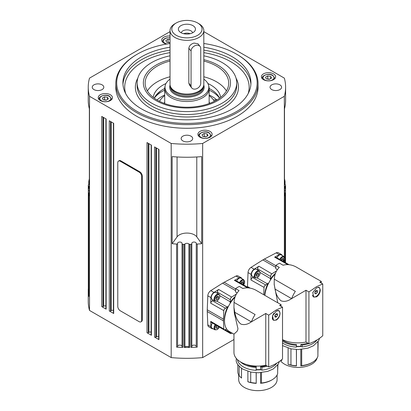 <?xml version="1.0" encoding="UTF-8"?>
<svg xmlns="http://www.w3.org/2000/svg" width="411" height="411" viewBox="0 0 411 411"><rect width="100%" height="100%" fill="white"/><g stroke="black" fill="none" stroke-linecap="round" stroke-linejoin="round"><path stroke-width="0.62" d="M209.153 94.987A35.408 20.442 180 0 1 214.275 97.916A35.408 20.442 180 0 1 216.833 99.96M159.535 101.332A28.6 16.512 180 0 1 164.698 95.691M157.017 99.96A35.408 20.442 180 0 1 164.436 95.111A35.408 20.442 180 0 1 164.698 94.987M164.703 88.493A33.784 19.502 0 0 0 163.039 89.393A33.784 19.502 0 0 0 154.279 98.167A35.408 20.442 180 0 1 164.436 90.297A35.408 20.442 180 0 1 164.698 90.173M209.153 90.173A35.408 20.442 180 0 1 219.572 98.172A33.784 19.502 0 0 0 209.148 88.493M236.674 281.032A4.002 2.312 -60 0 1 240.974 278.139L243.805 279.773A4.002 2.312 120 0 0 241.807 279.973A4.002 2.312 120 0 0 239.515 282.645M241.154 283.575L241.992 282.732L241.879 281.828M276.906 257.805A4.002 2.312 -60 0 1 281.206 254.912L284.037 256.546A4.002 2.312 120 0 0 282.038 256.741A4.002 2.312 120 0 0 279.747 259.418M281.386 260.348L282.223 259.505L282.11 258.601M205.942 136.832L204.216 136.375L203.938 136.616M269.441 79.282L267.715 78.83L267.438 79.071M318.212 287.217A5.333 3.077 -60 0 1 318.844 287.438A5.333 3.077 -60 0 1 319.948 289.878A5.333 3.077 -60 0 1 317.616 295.247A5.333 3.077 -60 0 1 313.506 296.68A5.333 3.077 -60 0 1 312.494 295.139M313.382 296.598A5.333 3.077 -60 0 1 313.254 296.531A5.333 3.077 -60 0 1 312.915 296.28M320.698 281.812L319.825 282.259L322.758 283.955L322.758 335.725A44.45 25.662 0 0 1 308.928 343.709L305.995 342.014A23.561 13.604 180 0 1 282.521 339.65M316.614 296.85L313.711 297.05L312.771 292.55L316.614 287.772L319.265 287.428L320.292 289.899C320.143 292.838 318.915 295.155 316.614 296.85M316.439 296.249A5.559 3.206 -60 0 1 316.028 296.511A5.559 3.206 -60 0 1 313.48 296.901M317.133 357.935A19.204 11.087 180 0 1 311.708 364.187A19.204 11.087 180 0 1 280.456 360.683M301.7 349.381L301.7 365.585L300.801 365.877A19.204 11.087 180 0 0 311.708 362.738L312.334 362.374A20.093 11.6 0 0 0 317.903 356.234L317.903 341.854M302.142 346.925L300.801 346.278L300.801 344.464L302.142 345.112L302.142 346.925A20.535 11.857 0 0 0 312.653 343.683A20.535 11.857 0 0 0 317.056 339.902M321.31 283.122L321.31 281.427L317.816 279.408A23.468 13.553 -60 0 0 316.824 278.925L295.766 266.765C291.358 264.566 287.13 264.057 283.087 265.239L279.583 263.22A23.468 13.553 -60 0 0 275.812 265.398L275.812 268.763L277.333 269.642M322.758 283.955L316.614 286.647L308.928 291.938L305.995 290.248L291.599 298.633L275.016 289.067L274.194 284.222L274.276 279.172C274.589 274.25 276.269 270.33 279.316 267.417L275.812 265.398M257.456 269.945L257.877 267.35L258.894 266.225L254.168 269.205A4.444 2.569 -60 0 0 251.172 274.394L250.951 279.978L251.419 278.53L253.459 276.875M270.767 279.542L270.356 279.295A4.285 2.471 120 0 0 270.417 278.55L270.834 274.969L271.856 273.844L276.567 270.875M247.463 287.161A22.846 13.193 -60 0 1 247.479 286.57L248.033 272.575A4.444 2.569 -60 0 1 251.023 267.391L262.865 259.922A22.846 13.193 -60 0 1 264.371 259.053L276.213 252.852A4.444 2.569 -60 0 1 278.288 252.714L281.432 254.527A4.444 2.569 -60 0 1 282.177 255.472M287.875 264.602L288.974 264.689M263.744 294.733L264.037 287.392L264.499 285.943L267.391 283.796A4.285 2.471 120 0 0 268.003 283.369L268.424 283.6M276.993 310.701A5.333 3.077 -60 0 1 278.843 310.803A5.333 3.077 -60 0 1 279.824 312.201A5.333 3.077 -60 0 1 278.057 318.109A5.333 3.077 -60 0 1 273.51 320.041A5.333 3.077 -60 0 1 272.529 318.643A5.333 3.077 -60 0 1 273.896 313.264M273.387 319.964A5.333 3.077 -60 0 1 273.258 319.897A5.333 3.077 -60 0 1 272.318 318.628M280.466 305.039L279.593 305.491L282.521 307.181L282.521 358.952A44.45 25.662 0 0 1 268.696 366.936L265.763 365.245A23.561 13.604 180 0 1 233.962 352.499L233.962 334.138L236.921 331.42L237.599 330.357L237.954 328.63L234.327 313.095L233.962 307.705M276.377 320.077L273.479 320.282L272.539 315.776L276.377 311.004L279.033 310.654L280.061 313.131C279.912 316.064 278.684 318.381 276.377 320.077M274.188 320.272A5.559 3.206 -60 0 1 273.248 320.128M277.101 375.002L277.101 379.574A19.204 11.087 180 0 1 271.476 387.414A19.204 11.087 180 0 1 250.551 389.818A19.204 11.087 180 0 1 238.693 379.574L238.693 375.002M261.468 372.613L261.468 383.006L260.569 383.299A19.204 11.087 180 0 0 271.476 380.154L272.103 379.795A20.093 11.6 0 0 0 277.666 373.656L277.666 365.081M261.91 370.152L260.569 369.504L260.569 366.602L261.91 367.249L261.91 370.152A20.535 11.857 0 0 0 272.421 366.91A20.535 11.857 0 0 0 276.824 363.129M281.078 306.349L281.078 304.654L277.584 302.635A23.468 13.553 -60 0 0 276.593 302.152L255.534 289.991C251.126 287.798 246.898 287.289 242.855 288.471L239.351 286.446A23.468 13.553 -60 0 0 235.58 288.625L235.58 291.995L237.101 292.868M282.521 307.181L276.377 309.879L268.696 315.165L265.763 313.475L251.368 321.859L234.784 312.293L233.962 307.454L234.044 302.398C234.357 297.477 236.037 293.557 239.084 290.644L235.58 288.625M235.277 296.429A21.444 12.381 120 0 0 230.124 302.522A4.285 2.471 120 0 0 230.186 301.777L230.602 298.201L231.624 297.071L236.335 294.101M230.535 302.768L230.124 302.522M217.224 293.171L217.64 290.577L218.662 289.452L213.936 292.437A4.444 2.569 -60 0 0 210.941 297.621L210.72 303.205L211.187 301.761L213.227 300.102M213.052 328.743A4.444 2.569 -60 0 1 211.86 328.569L208.716 326.755A4.444 2.569 -60 0 1 207.796 324.89L207.247 311.533A22.846 13.193 -60 0 1 207.247 309.796L207.796 295.807A4.444 2.569 -60 0 1 210.792 290.623L222.634 283.148A22.846 13.193 -60 0 1 223.384 282.691A22.846 13.193 -60 0 1 224.139 282.28L235.981 276.079A4.444 2.569 -60 0 1 238.056 275.94L241.2 277.754A4.444 2.569 -60 0 1 241.945 278.699M232.323 333.198L230.602 333.619L230.186 331.965M247.643 287.828L248.742 287.916M226.702 329.036L224.267 329.961L223.805 329.047L223.466 320.899A22.846 13.193 -60 0 1 223.466 319.162L223.805 310.624L224.267 309.175L227.16 307.022A4.285 2.471 120 0 0 227.771 306.596L228.192 306.832M203.815 43.499A70.235 40.55 180 0 1 236.587 54.185A70.235 40.55 180 0 1 236.587 111.53A70.235 40.55 180 0 1 137.264 111.53A70.235 40.55 180 0 1 137.264 54.185L137.264 54.185A70.235 40.55 180 0 1 170.036 43.499M136.632 54.55L137.264 54.185L136.632 54.55A71.124 41.064 0 0 0 115.804 83.582A71.124 41.064 0 0 0 159.709 121.517A71.124 41.064 0 0 0 237.214 112.619A71.124 41.064 0 0 0 258.046 83.582A71.124 41.064 0 0 0 237.214 54.55L236.587 54.185M258.046 83.582L258.046 87.214A71.124 41.064 180 0 1 237.214 116.246A71.124 41.064 180 0 1 159.709 125.15A71.124 41.064 180 0 1 115.804 87.214L115.804 83.582M153.236 97.381A33.784 19.502 180 0 1 163.039 85.036A33.784 19.502 180 0 1 165.962 83.536M207.889 83.536A33.784 19.502 180 0 1 220.615 97.381M170.036 59.677A43.561 25.148 0 0 0 156.123 65.072A43.561 25.148 0 0 0 156.123 100.644A43.561 25.148 0 0 0 217.727 100.644A43.561 25.148 0 0 0 203.815 59.677M203.815 61.049A41.783 24.126 180 0 1 228.711 83.114A41.783 24.126 180 0 1 216.469 100.171A41.783 24.126 180 0 1 170.935 105.401A41.783 24.126 180 0 1 145.14 83.114A41.783 24.126 180 0 1 157.377 66.058A41.783 24.126 180 0 1 170.036 61.049M226.43 90.97A41.783 24.126 0 0 0 203.815 76.765M170.036 76.765A41.783 24.126 0 0 0 157.377 81.768A41.783 24.126 0 0 0 147.421 90.97M203.815 47.214A64.008 36.954 180 0 1 250.936 82.858A64.008 36.954 180 0 1 232.184 108.987A64.008 36.954 180 0 1 162.427 117.001A64.008 36.954 180 0 1 122.915 82.858A64.008 36.954 180 0 1 141.661 56.728A64.008 36.954 180 0 1 170.036 47.214M203.815 55.819A49.788 28.744 180 0 1 236.71 82.858A49.788 28.744 180 0 1 222.13 103.182A49.788 28.744 180 0 1 167.873 109.413A49.788 28.744 180 0 1 137.14 82.858A49.788 28.744 180 0 1 151.721 62.534A49.788 28.744 180 0 1 170.036 55.819M166.702 44.028A7.11 4.105 180 0 1 161.723 40.108A7.11 4.105 180 0 1 163.809 37.206A7.11 4.105 180 0 1 170.036 36.06M263.482 73.867A7.11 4.105 180 0 1 271.234 72.978A7.11 4.105 180 0 1 275.622 76.77A7.11 4.105 180 0 1 273.541 79.672A7.11 4.105 180 0 1 265.789 80.566A7.11 4.105 180 0 1 261.401 76.77A7.11 4.105 180 0 1 263.482 73.867M100.31 94.751A7.11 4.105 180 0 1 108.062 93.862A7.11 4.105 180 0 1 112.45 97.654A7.11 4.105 180 0 1 110.369 100.561A7.11 4.105 180 0 1 102.616 101.45A7.11 4.105 180 0 1 98.224 97.654A7.11 4.105 180 0 1 100.31 94.751M199.982 131.412A7.11 4.105 180 0 1 207.735 130.523A7.11 4.105 180 0 1 212.122 134.315A7.11 4.105 180 0 1 210.042 137.223A7.11 4.105 180 0 1 202.289 138.111A7.11 4.105 180 0 1 197.902 134.315A7.11 4.105 180 0 1 199.982 131.412M93.939 84.856A5.78 3.334 180 0 1 100.233 84.132A5.78 3.334 180 0 1 103.803 87.214A5.78 3.334 180 0 1 102.108 89.572A5.78 3.334 180 0 1 95.809 90.297A5.78 3.334 180 0 1 92.244 87.214A5.78 3.334 180 0 1 93.939 84.856M271.743 84.856A5.78 3.334 180 0 1 278.036 84.132A5.78 3.334 180 0 1 281.607 87.214A5.78 3.334 180 0 1 279.912 89.572A5.78 3.334 180 0 1 273.613 90.297A5.78 3.334 180 0 1 270.048 87.214A5.78 3.334 180 0 1 271.743 84.856M182.838 136.18A5.78 3.334 180 0 1 189.137 135.455A5.78 3.334 180 0 1 192.702 138.538A5.78 3.334 180 0 1 191.012 140.901A5.78 3.334 180 0 1 184.714 141.62A5.78 3.334 180 0 1 181.148 138.538A5.78 3.334 180 0 1 182.838 136.18M151.145 144.949L151.145 334.919A0.889 0.514 0 0 0 151.407 335.284L147.004 332.74A0.889 0.514 0 0 0 147.636 332.895A0.889 0.514 0 0 0 148.263 332.74L148.263 143.285M158.692 149.306L158.692 339.275A0.889 0.514 0 0 0 158.949 339.64L154.551 337.097A0.889 0.514 0 0 0 155.178 337.246A0.889 0.514 0 0 0 155.81 337.097L155.81 147.641M113.431 123.177L113.431 313.146A0.889 0.514 0 0 0 113.688 313.506L109.29 310.968A0.889 0.514 0 0 0 109.917 311.117A0.889 0.514 0 0 0 110.549 310.968L110.549 121.512M105.884 118.82L105.884 308.789A0.889 0.514 0 0 0 106.146 309.154L101.743 306.611A0.889 0.514 0 0 0 102.375 306.76A0.889 0.514 0 0 0 103.002 306.611L103.002 117.156M89.357 186.471A2.225 1.284 0 0 0 88.781 186.234A0.889 0.514 180 0 1 88.411 186.039A0.889 0.514 180 0 1 88.283 185.772A0.889 0.514 180 0 1 88.283 185.757A98.681 56.975 180 0 1 88.324 185.053A0.889 0.514 180 0 1 88.601 184.703A0.889 0.514 180 0 1 89.213 184.56L89.357 184.56M188.921 244.047L188.921 347.125A0.889 0.514 0 0 0 189.26 347.336A0.889 0.514 0 0 0 189.743 347.408A98.681 56.975 180 0 1 184.107 347.408A0.889 0.514 0 0 0 184.59 347.336A0.889 0.514 0 0 0 184.929 347.125L184.929 244.047A0.889 0.514 180 0 1 184.59 244.262A0.889 0.514 180 0 1 184.107 244.334A98.681 56.975 180 0 1 182.89 244.309A0.889 0.514 180 0 1 182.284 244.155A0.889 0.514 180 0 1 182.037 243.8L182.037 346.874A0.889 0.514 0 0 0 182.284 347.228A0.889 0.514 0 0 0 182.89 347.387A98.681 56.975 180 0 1 176.607 347.12A0.889 0.514 0 0 0 177.295 346.992A0.889 0.514 0 0 0 177.588 346.612L177.588 243.533A0.889 0.514 180 0 1 177.295 243.918A0.889 0.514 180 0 1 176.607 244.047A98.681 56.975 180 0 1 172.158 243.718L172.158 156.612A98.681 56.975 0 0 0 201.693 156.612L201.693 243.718A98.681 56.975 180 0 1 197.239 244.047A0.889 0.514 180 0 1 196.556 243.918A0.889 0.514 180 0 1 196.258 243.533L196.258 346.612A0.889 0.514 0 0 0 196.556 346.992A0.889 0.514 0 0 0 197.239 347.12A98.681 56.975 180 0 1 190.961 347.387A0.889 0.514 0 0 0 191.567 347.228A0.889 0.514 0 0 0 191.814 346.874L191.814 243.8A0.889 0.514 180 0 1 191.567 244.155A0.889 0.514 180 0 1 190.961 244.309A98.681 56.975 180 0 1 189.743 244.334A0.889 0.514 180 0 1 189.26 244.262A0.889 0.514 180 0 1 188.921 244.047A2.225 1.284 0 0 0 188.495 243.708A2.225 1.284 0 0 0 184.929 244.047M88.786 296.31A0.889 0.514 0 0 0 88.781 296.362A0.889 0.514 0 0 0 88.786 296.418A98.681 56.975 180 0 1 88.324 292.791A0.889 0.514 0 0 0 88.601 293.141A0.889 0.514 0 0 0 88.781 293.218M89.357 190.206L89.213 190.206A0.889 0.514 180 0 1 88.601 190.067A0.889 0.514 180 0 1 88.324 189.718A98.681 56.975 180 0 1 88.283 189.014A0.889 0.514 180 0 1 88.283 188.998A0.889 0.514 180 0 1 88.411 188.731A0.889 0.514 180 0 1 88.781 188.536A2.225 1.284 0 0 0 89.357 188.3M188.921 347.125A2.225 1.284 0 0 0 188.495 346.781A2.225 1.284 0 0 0 184.929 347.125M284.494 184.56L284.633 184.56A0.889 0.514 180 0 1 285.249 184.703A0.889 0.514 180 0 1 285.522 185.053A98.681 56.975 180 0 1 285.568 185.757A0.889 0.514 180 0 1 285.568 185.772A0.889 0.514 180 0 1 285.44 186.039A0.889 0.514 180 0 1 285.07 186.234A2.225 1.284 0 0 0 284.494 186.471M284.494 188.3A2.225 1.284 0 0 0 285.07 188.536A0.889 0.514 180 0 1 285.44 188.731A0.889 0.514 180 0 1 285.568 188.998A98.681 56.975 180 0 1 285.522 189.718A0.889 0.514 180 0 1 285.249 190.067A0.889 0.514 180 0 1 284.633 190.206L284.494 190.206M284.494 178.857A98.681 56.975 180 0 1 285.064 181.431A0.889 0.514 180 0 1 285.07 181.482A0.889 0.514 180 0 1 284.844 181.826A0.889 0.514 180 0 1 284.494 181.965M284.494 192.805A0.889 0.514 180 0 1 284.844 192.944A0.889 0.514 180 0 1 285.07 193.288A0.889 0.514 180 0 1 285.064 193.34A98.681 56.975 180 0 1 284.494 195.913L284.494 108.807A98.681 56.975 0 0 0 285.604 100.279L285.604 87.214A98.681 56.975 180 0 1 284.345 96.297L202.659 143.46A98.681 56.975 180 0 1 171.192 143.46L89.506 96.297A98.681 56.975 180 0 1 88.242 87.214A98.681 56.975 180 0 1 89.506 78.131L170.036 31.637M88.242 87.214L88.242 100.279A98.681 56.975 0 0 0 89.357 108.807L89.357 195.913A98.681 56.975 180 0 1 88.786 193.34A0.889 0.514 180 0 1 88.781 193.288A0.889 0.514 180 0 1 89.007 192.944A0.889 0.514 180 0 1 89.357 192.805M89.357 181.965A0.889 0.514 180 0 1 89.007 181.826A0.889 0.514 180 0 1 88.781 181.482A0.889 0.514 180 0 1 88.786 181.431A98.681 56.975 180 0 1 89.357 178.857M169.764 42.621L168.042 42.169L167.765 42.41M106.264 100.171L104.543 99.714L104.266 99.955M256.074 275.442L257.332 273.875L257.219 272.976M251.486 274.384A4.002 2.312 -60 0 1 253.233 270.356A4.002 2.312 -60 0 1 256.315 269.282L259.141 270.916A4.002 2.312 120 0 0 257.142 271.116A4.002 2.312 120 0 0 254.317 276.017A4.002 2.312 120 0 0 255.144 277.846L252.313 276.213A4.002 2.312 -60 0 1 251.486 274.384M215.842 298.669L217.1 297.107L216.987 296.203M211.254 297.61A4.002 2.312 -60 0 1 213.001 293.582A4.002 2.312 -60 0 1 216.083 292.514L218.909 294.148A4.002 2.312 120 0 0 216.91 294.343A4.002 2.312 120 0 0 214.08 299.244A4.002 2.312 120 0 0 214.912 301.073L212.081 299.439A4.002 2.312 -60 0 1 211.254 297.61M215.842 327.413L217.075 325.738M215.251 324.669A4.002 2.312 120 0 0 214.08 327.988A4.002 2.312 120 0 0 214.912 329.817L212.081 328.189A4.002 2.312 -60 0 1 211.254 326.355A4.002 2.312 -60 0 1 212.436 323.015M203.815 79.153A21.911 12.649 180 0 1 208.665 85.637L208.978 87.065A22.225 12.833 180 0 1 209.153 88.663A22.225 12.833 180 0 1 196.278 100.305A22.225 12.833 180 0 1 164.698 88.663A22.225 12.833 180 0 1 164.873 87.065L165.186 85.637A21.911 12.649 180 0 1 170.036 79.153M190.165 33.702A5.687 3.283 0 0 0 183.686 33.702M179.181 31.215A8.533 4.927 180 0 1 179.134 31.154A8.533 4.927 180 0 1 183.388 24.655A8.533 4.927 180 0 1 194.665 27.069A8.533 4.927 180 0 1 194.716 31.154A8.533 4.927 180 0 1 186.984 34.067A8.533 4.927 180 0 1 179.181 31.215M192.584 32.829A5.687 3.283 0 0 0 192.086 31.781A5.687 3.283 0 0 0 185.983 29.926A5.687 3.283 0 0 0 181.266 32.829M193.283 37.057A15.115 8.723 180 0 1 174.536 34.139A15.115 8.723 180 0 1 176.237 22.97A15.115 8.723 180 0 1 180.568 21.228A15.115 8.723 180 0 1 197.614 22.97A15.115 8.723 180 0 1 193.283 37.057M197.614 22.97L198.867 23.699A16.892 9.751 180 0 1 203.815 30.594A16.892 9.751 180 0 1 194.033 39.441A16.892 9.751 180 0 1 170.036 30.594A16.892 9.751 180 0 1 174.978 23.699L176.237 22.97M203.815 30.594L203.815 84.306A16.892 9.751 180 0 1 203.512 86.156A16.892 9.751 180 0 1 194.033 93.153A16.892 9.751 180 0 1 170.339 86.156A16.892 9.751 180 0 1 170.036 84.306L170.036 30.594M191.742 87.939L189.61 85.277L188.829 83.109L188.829 48.267C189.24 45.698 190.971 43.967 194.033 43.068L197.922 43.751L200.059 46.412A5.333 3.951 -38.8 0 1 200.743 48.457L200.743 83.299A5.333 3.951 -38.8 0 1 197.188 88.452A5.333 3.951 -38.8 0 1 191.742 87.939A5.333 3.951 -38.8 0 1 191.064 85.889L191.064 51.046A5.333 3.951 -38.8 0 1 194.619 45.898A5.333 3.951 -38.8 0 1 200.059 46.412M203.512 86.156L203.162 87.199A16.538 9.545 180 0 1 193.884 94.052A16.538 9.545 180 0 1 170.688 87.199L170.339 86.156M208.665 85.637A21.911 12.649 180 0 1 196.145 98.686A21.911 12.649 180 0 1 174.002 97.428A21.911 12.649 180 0 1 165.186 85.637M161.035 90.651L156.565 94.628M141.661 176.499L141.661 320.22A3.555 2.055 60 0 1 140.927 321.849A3.555 2.055 60 0 1 139.149 321.674L120.289 310.783A3.555 2.055 60 0 1 117.777 306.431L117.777 162.705A3.555 2.055 60 0 1 118.512 161.076A3.555 2.055 60 0 1 120.289 161.251L139.149 172.142A3.555 2.055 60 0 1 141.661 176.499L142.293 176.134L142.293 319.861A3.555 2.055 60 0 1 141.554 321.484L140.927 321.849M118.512 161.076L119.139 160.711A3.555 2.055 60 0 1 120.916 160.891L139.776 171.777A3.555 2.055 60 0 1 142.293 176.134M218.482 326.565L217.224 328.214L215.965 328.101L215.965 326.421L216.695 325.517M215.965 327.485L217.224 328.214M217.1 325.851L218.482 326.647M215.965 299.357L215.965 297.677L217.224 296.115L218.482 296.228L218.482 297.903L217.224 299.47L215.965 299.357M215.965 298.74L217.224 299.47M217.1 297.107L218.482 297.903M256.202 276.125L256.202 274.45L257.456 272.889L258.714 273.002L258.714 274.676L257.456 276.238L256.202 276.125M256.202 275.514L257.456 276.238M257.332 273.875L258.714 274.676M108.314 98.989L106.136 100.243L103.161 99.786L102.365 98.065L104.543 96.811L107.518 97.268L108.314 98.989M107.518 99.447L107.518 97.268M104.543 99.714L104.543 96.811M170.036 42.467L169.635 42.698L166.661 42.235L165.864 40.519L168.042 39.261L170.036 39.569M168.042 42.169L168.042 39.261M196.258 243.533L196.258 243.333A2.225 1.284 0 0 0 194.038 242.048A2.225 1.284 0 0 0 191.814 243.333L191.814 243.8M196.258 346.406A2.225 1.284 0 0 0 194.038 345.122A2.225 1.284 0 0 0 191.814 346.406M182.037 243.8L182.037 243.333A2.225 1.284 0 0 0 179.812 242.048A2.225 1.284 0 0 0 177.588 243.333L177.588 243.533M182.037 346.406A2.225 1.284 0 0 0 179.812 345.122A2.225 1.284 0 0 0 177.588 346.406M88.283 292.087L88.283 292.072A0.889 0.514 0 0 0 88.283 292.072A0.889 0.514 0 0 0 88.283 292.087A98.681 56.975 180 0 1 88.242 290.459L88.242 301.35A98.681 56.975 0 0 0 89.506 310.433L171.192 357.591L171.192 143.46M151.145 332.067A2.225 1.284 0 0 0 148.895 332.381L148.263 332.74M105.884 305.933A2.225 1.284 0 0 0 103.634 306.246L103.002 306.611M113.431 310.29A2.225 1.284 0 0 0 111.176 310.603L110.549 310.968M158.692 336.419A2.225 1.284 0 0 0 156.437 336.737L155.81 337.097M171.192 357.591A98.681 56.975 0 0 0 202.659 357.591L202.659 143.46M89.506 310.433L89.506 96.297M201.693 243.718L196.782 236.87A10.671 6.16 0 0 0 186.923 233.068A10.671 6.16 0 0 0 177.069 236.87L172.158 243.718M284.345 262.028L284.345 260.995M284.345 256.772L284.345 96.297M203.815 31.637L284.345 78.131A98.681 56.975 180 0 1 285.604 87.214M101.743 306.611L101.743 116.431L106.146 118.969L106.146 309.154M109.29 310.968L109.29 120.783L113.688 123.326L113.688 313.506M147.004 332.74L147.004 142.56L151.407 145.104L151.407 335.284M154.551 337.097L154.551 146.917L158.949 149.455L158.949 339.64M202.659 357.591L233.962 339.522M88.242 290.459A98.681 56.975 180 0 1 88.283 288.841M248.578 287.787L235.385 280.302L234.393 280.369L239.12 277.893A4.444 2.569 -60 0 1 241.2 277.754M211.86 328.569A4.444 2.569 -60 0 1 210.941 326.704L210.72 321.371L211.156 322.265L224.236 329.941M227.771 306.596A21.444 12.381 120 0 0 224.519 321.191M235.02 297.184A23.114 13.347 120 0 0 229.302 331.456L233.962 334.143M251.347 321.854C247.653 324.464 244.16 325.199 240.861 324.068C237.717 321.479 235.693 317.554 234.784 312.293M234.044 302.398L255.108 314.559A23.468 13.553 -60 0 0 251.712 321.094L252.19 321.366M261.91 367.249A20.535 11.857 0 0 0 267.335 366.155M246.317 364.465A19.204 11.087 0 0 0 256.223 366.669L256.11 370.337L256.223 366.669M260.569 369.504A19.204 11.087 180 0 1 256.223 369.571M260.569 366.602A19.204 11.087 0 0 0 266.343 365.579M261.468 383.006A20.093 11.6 0 0 0 272.103 379.795L271.476 380.154M256.223 372.746L256.223 383.36L256.145 372.746M260.569 383.299L260.569 372.69M237.45 359.625A20.535 11.857 0 0 0 256.11 370.337M240.445 361.875A20.535 11.857 0 0 0 256.11 367.434M250.715 372.058L250.715 382.425A20.093 11.6 0 0 0 256.145 383.15M277.913 364.737L277.666 370.794M250.715 382.425L247.874 381.773L247.874 371.323M256.223 383.36A19.204 11.087 180 0 1 247.874 381.773M237.805 364.619L237.805 371.59A20.093 11.6 0 0 0 239.13 375.736L241.519 378.105L241.519 368.307M239.13 375.736L239.13 366.283M265.763 365.245L265.763 313.475M268.696 315.165L268.696 366.936M251.424 321.813A35.562 20.529 -60 0 1 251.712 321.094M278.807 310.546A5.559 3.206 -60 0 1 279.382 311.276M278.006 310.444A5.333 3.077 -60 0 1 278.591 310.659A5.333 3.077 -60 0 1 278.715 310.737M277.204 313.644L277.579 315.052L276.546 316.83L275.149 317.2L274.774 315.792L275.807 314.014L277.204 313.644M274.825 315.977L275.971 313.973M275.041 315.956L276.546 316.83M277.579 315.052L276.069 314.179M288.81 264.561L275.617 257.07L274.625 257.142L279.352 254.666A4.444 2.569 -60 0 1 281.432 254.527M268.003 283.369A21.444 12.381 120 0 0 264.694 295.283M275.509 273.202A21.444 12.381 120 0 0 270.356 279.295M275.252 273.957A23.114 13.347 120 0 0 264.859 295.381M277.749 302.732L274.194 284.479M291.579 298.627C287.885 301.237 284.391 301.972 281.093 300.837C277.949 298.252 275.925 294.327 275.016 289.067M274.276 279.172L295.339 291.332A23.468 13.553 -60 0 0 291.944 297.862L292.421 298.139M302.142 345.112A20.535 11.857 0 0 0 308.774 343.622M282.521 339.943A19.204 11.087 0 0 0 296.454 344.526L296.341 347.11L296.454 344.526M300.801 346.278A19.204 11.087 180 0 1 296.454 346.345M300.801 344.464A19.204 11.087 0 0 0 307.803 343.062M301.7 365.585A20.093 11.6 0 0 0 312.334 362.374L311.708 362.738M296.454 349.52L296.454 365.939L296.377 349.514M300.801 365.877L300.801 349.458M282.521 343.005A20.535 11.857 0 0 0 296.341 347.11M282.521 341.192A20.535 11.857 0 0 0 296.341 345.297M290.952 348.831L290.952 365.004A20.093 11.6 0 0 0 296.377 365.728M318.145 341.505L317.903 353.373M290.952 365.004L288.106 364.352L288.106 348.096M296.454 365.939A19.204 11.087 180 0 1 288.106 364.352M281.145 360.134L281.751 360.683L281.751 359.635M305.995 342.014L305.995 290.248M308.928 291.938L308.928 343.709M291.656 298.581A35.562 20.529 -60 0 1 291.944 297.862M319.039 287.32A5.559 3.206 -60 0 1 319.938 290.192M318.427 287.212A5.333 3.077 -60 0 1 318.592 287.294A5.333 3.077 -60 0 1 318.715 287.371M317.431 290.495L317.431 292.17L316.172 293.737L314.918 293.624L314.918 291.949L316.172 290.382L317.431 290.495M314.918 292.391L315.92 291.301L315.812 290.397M314.918 293.007L316.172 293.737M317.431 292.17L315.92 291.301M266.333 78.897L265.537 77.181L267.715 75.922L270.69 76.384L271.486 78.1L269.308 79.359L266.333 78.897M267.715 78.83L267.715 75.922M270.69 78.563L270.69 76.384M202.834 136.447L202.037 134.726L204.216 133.472L207.19 133.929L207.987 135.651L205.808 136.904L202.834 136.447M204.216 136.375L204.216 133.472M207.19 136.108L207.19 133.929M281.093 260.184L282.352 258.514L283.611 258.627L283.611 260.302L282.886 261.201M282.223 259.505L283.611 260.302M240.861 283.41L242.12 281.74L243.374 281.854L243.374 283.533L242.654 284.427M241.992 282.732L243.374 283.533M209.153 95.691A28.6 16.512 180 0 1 214.316 101.332M209.723 103.331A23.293 13.45 0 0 0 209.153 102.062M240.055 282.953A3.555 2.055 -60 0 1 242.12 280.518A3.555 2.055 -60 0 1 244.514 281.155A3.555 2.055 -60 0 1 243.574 284.946M280.287 259.721A3.555 2.055 -60 0 1 282.352 257.286A3.555 2.055 -60 0 1 284.746 257.928A3.555 2.055 -60 0 1 283.806 261.72M208.911 132.938A5.513 3.18 180 0 1 208.911 137.438A5.513 3.18 180 0 1 201.113 137.438A5.513 3.18 180 0 1 201.113 132.938A5.513 3.18 180 0 1 208.911 132.938M211.136 136.406A6.222 3.591 0 0 0 211.233 135.769L211.233 136.303M211.233 135.769L209.266 132.902C205.387 130.169 197.902 133.282 198.79 135.769A6.222 3.591 0 0 0 198.888 136.406M272.411 75.393A5.513 3.18 180 0 1 272.411 79.893A5.513 3.18 180 0 1 264.612 79.893A5.513 3.18 180 0 1 264.612 75.393A5.513 3.18 180 0 1 272.411 75.393M274.635 78.855A6.222 3.591 0 0 0 274.733 78.224L274.733 78.758M274.733 78.224L272.765 75.357C268.886 72.624 261.401 75.737 262.29 78.224A6.222 3.591 0 0 0 262.388 78.855M257.456 268.794L270.417 276.413M250.232 288.157L247.479 286.57M265.542 284.864L252.462 277.446M217.224 292.021L230.186 299.645M235.58 288.887L224.139 282.28M230.186 332.653L225.351 329.817M225.31 308.091L212.23 300.677M248.157 93.626A62.231 35.927 0 0 0 230.931 61.809A62.231 35.927 0 0 0 203.815 52.634M203.815 50.116A64.008 36.954 180 0 1 232.184 59.631A64.008 36.954 180 0 1 250.885 84.312M122.966 84.312A64.008 36.954 180 0 1 141.661 59.631A64.008 36.954 180 0 1 170.036 50.116M236.71 82.858L236.71 85.76A49.788 28.744 180 0 1 222.13 106.084A49.788 28.744 180 0 1 151.721 106.084A49.788 28.744 180 0 1 137.14 85.76L137.14 82.858M137.813 78.141A51.565 29.772 0 0 0 150.462 108.263A51.565 29.772 0 0 0 213.766 112.629A51.565 29.772 0 0 0 236.032 78.141M88.781 188.536L88.781 186.234M89.213 192.846L89.213 190.206M285.07 186.234L285.07 188.536M284.633 190.206L284.633 192.846M170.036 37.74L166.583 37.925L165.037 38.459L163.845 39.209L162.792 40.612L162.612 41.562A6.222 3.591 0 0 0 162.71 42.194M166.984 43.977A5.513 3.18 180 0 1 164.939 43.232A5.513 3.18 180 0 1 164.004 39.451A5.513 3.18 180 0 1 170.036 37.874M111.463 99.745A6.222 3.591 0 0 0 111.561 99.108L109.593 96.241C105.714 93.508 98.224 96.621 99.113 99.108A6.222 3.591 0 0 0 99.215 99.745M109.234 96.277A5.513 3.18 180 0 1 109.234 100.777A5.513 3.18 180 0 1 101.44 100.777A5.513 3.18 180 0 1 101.44 96.277A5.513 3.18 180 0 1 109.234 96.277M257.456 277.466A3.555 2.055 -60 0 1 254.943 276.017A3.555 2.055 -60 0 1 257.456 271.661A3.555 2.055 -60 0 1 259.973 273.11A3.555 2.055 -60 0 1 257.456 277.466M217.224 300.693A3.555 2.055 -60 0 1 214.712 299.244A3.555 2.055 -60 0 1 217.224 294.887A3.555 2.055 -60 0 1 219.741 296.341A3.555 2.055 -60 0 1 217.224 300.693M219.279 327.033A3.555 2.055 -60 0 1 217.224 329.442A3.555 2.055 -60 0 1 214.712 327.988A3.555 2.055 -60 0 1 215.79 324.983M203.46 86.305L203.46 86.634A16.538 9.545 180 0 1 193.884 95.29A16.538 9.545 180 0 1 171.926 90.646A16.538 9.545 180 0 1 170.39 86.634L170.39 86.305M203.764 85.062A17.247 9.956 180 0 1 194.182 96.246A17.247 9.956 180 0 1 171.279 91.401A17.247 9.956 180 0 1 170.082 85.062M142.293 319.861L141.661 320.22M120.916 160.891L120.289 161.251M139.776 171.777L139.149 172.142M191.064 51.046L188.829 48.267M191.064 85.889L188.829 83.109M148.895 143.65L148.895 332.381M103.634 117.52L103.634 306.246M111.176 121.872L111.176 310.603M156.437 148.006L156.437 336.737M197.239 347.12L197.239 244.047M285.064 184.626L285.064 181.539M88.786 296.418L88.786 193.34M196.782 156.966L196.782 236.87M177.069 156.966L177.069 236.87M88.786 181.539L88.786 184.626M285.064 193.34L285.064 262.434M176.607 244.047L176.607 347.12M285.522 262.696L285.522 189.718M285.568 188.983L285.568 185.787M189.743 347.408L189.743 244.334M190.961 244.309L190.961 347.387M88.324 189.718L88.324 292.791M182.89 347.387L182.89 244.309M184.107 244.334L184.107 347.408M88.283 185.787L88.283 188.983M170.036 52.634A62.231 35.927 0 0 0 142.92 61.809A62.231 35.927 0 0 0 125.694 93.626M223.466 319.162L207.247 309.796M207.247 311.533L223.466 320.899M235.981 276.079L239.12 277.893M210.792 290.623L213.936 292.437M207.796 295.807L210.941 297.621M207.796 324.89L210.941 326.704M210.72 303.205L223.805 310.624M216.72 301.104L227.16 307.022M219.839 295.699L230.186 301.777M223.805 329.047L210.72 321.371M234.393 280.369L247.525 287.823M222.634 283.148L235.58 290.623M231.624 297.071L218.662 289.452M276.213 252.852L279.352 254.666M251.023 267.391L254.168 269.205M248.033 272.575L251.172 274.394M256.952 277.872L267.391 283.796M260.071 272.472L270.417 278.55M250.951 279.978L264.037 287.392M274.625 257.142L287.757 264.597M275.812 265.66L264.371 259.053M262.865 259.922L275.812 267.397M271.856 273.844L258.894 266.225M164.698 102.062A23.293 13.45 0 0 0 164.128 103.331M319.573 338.268L318.633 340.719L313.511 345.728L307.86 348.184L298.288 349.561L291.122 348.867L282.521 345.589M279.341 361.5L278.401 363.946L273.279 368.96L267.628 371.41L258.057 372.787L250.89 372.094L242.886 369.176C237.954 365.667 235.744 362.502 236.248 359.687L236.34 358.459M216.551 100.125A5.862 5.862 0 0 0 213.509 99.996M198.79 135.769L198.79 136.303M262.29 78.224L262.29 78.758M162.612 41.562L162.612 42.097M99.113 99.108L99.113 99.642M259.141 270.916C260.754 272.94 260.163 275.19 257.363 277.672L255.144 277.846M218.909 294.148C220.522 296.167 219.931 298.417 217.131 300.898L214.912 301.073M219.351 327.074L217.131 329.643L214.912 329.817M164.698 88.663L164.698 103.541M209.153 88.663L209.153 103.541M111.561 99.108L111.561 99.642M88.781 193.288L88.781 296.362M285.07 262.439L285.07 193.288M230.622 333.629L224.498 330.033M233.962 307.454L233.962 307.973M261.144 369.782L256.176 369.895M274.194 284.222L274.194 284.746M301.376 346.555L296.408 346.668M283.878 261.761L284.037 256.546M243.646 284.987L243.805 279.773"/></g></svg>

